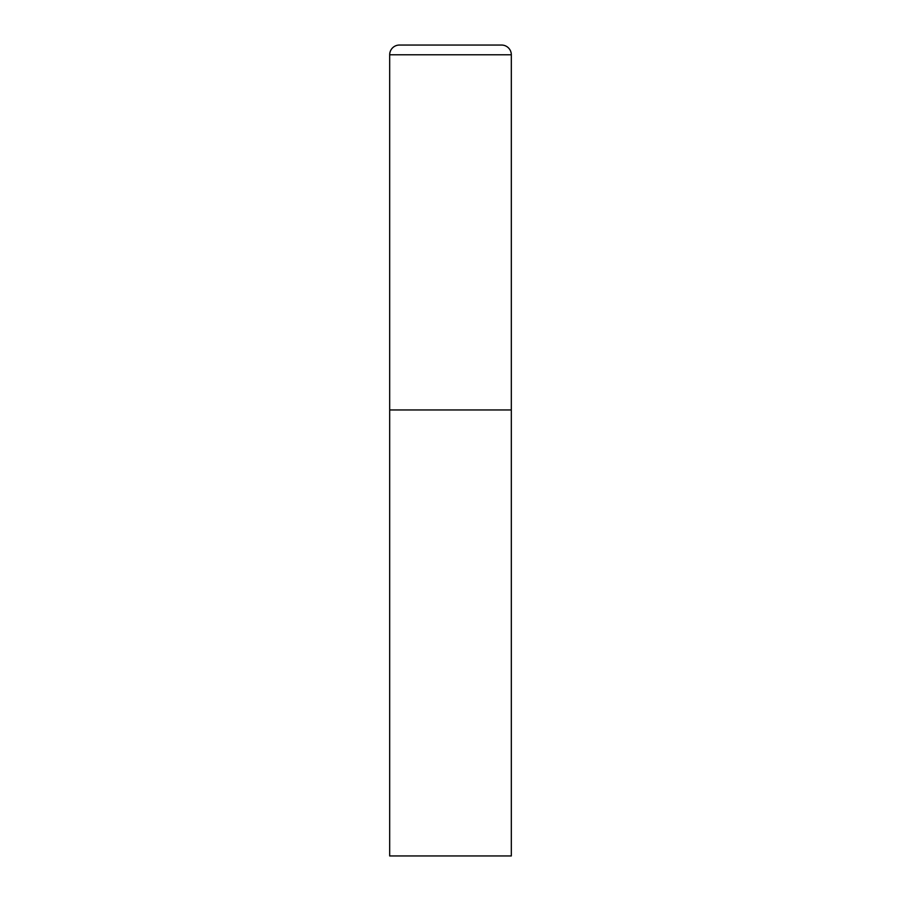 <?xml version="1.0" encoding="UTF-8"?>
<svg xmlns="http://www.w3.org/2000/svg" width="901" height="901" viewBox="0 0 901 901"><rect width="100%" height="100%" fill="white"/><g stroke="black" fill="none" stroke-linecap="round" stroke-linejoin="round"><path stroke-width="0.68" stroke-dasharray="4.5 3.38" d="M501.587 45.05L399.413 45.05M511.317 409.955L389.683 409.955L511.317 409.955M389.683 855.95L511.317 855.95M511.317 54.781L389.683 54.781"/><path stroke-width="1.35" d="M389.683 54.781L389.683 855.95L511.317 855.95L511.317 409.955L389.683 409.955L511.317 409.955L511.317 54.781A9.731 9.731 0 0 0 501.587 45.05L399.413 45.05A9.731 9.731 0 0 0 389.683 54.781L511.317 54.781"/></g></svg>
